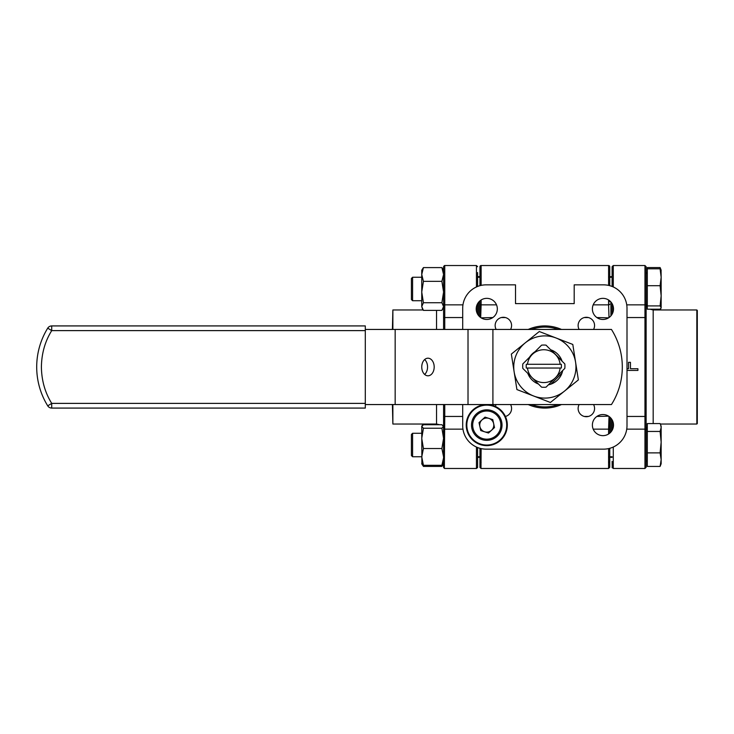 <?xml version="1.0" encoding="UTF-8"?>
<svg xmlns="http://www.w3.org/2000/svg" width="734" height="734" viewBox="0 0 734 734"><rect width="100%" height="100%" fill="white"/><g stroke="black" fill="none" stroke-linecap="round" stroke-linejoin="round"><path stroke-width="1.1" d="M561.492 329.447A41.076 41.076 0 0 0 528.214 329.447M528.214 404.553A41.076 41.076 0 0 0 561.492 404.553M479.953 285.691L479.953 266.699A1.174 1.174 0 0 1 481.128 265.524L481.128 285.398M479.953 266.699L479.953 276.085M608.578 285.398L608.578 265.524A1.174 1.174 0 0 1 609.752 266.699L609.752 285.691M609.752 272.562L609.752 266.699L609.752 272.562M481.128 265.524L608.578 265.524A1.174 1.174 0 0 1 609.752 266.699L609.752 276.085M602.944 298.353A10.56 10.56 0 0 0 592.384 308.913A10.56 10.56 0 0 0 602.944 319.474A10.56 10.56 0 0 0 613.505 308.913A10.56 10.56 0 0 0 602.944 298.353M486.761 298.353A10.56 10.56 0 0 0 476.201 308.913A10.56 10.56 0 0 0 486.761 319.474A10.56 10.56 0 0 0 497.331 308.913A10.56 10.56 0 0 0 486.761 298.353M602.944 414.526A10.56 10.56 0 0 0 592.384 425.087A10.56 10.56 0 0 0 602.944 435.647A10.56 10.56 0 0 0 613.505 425.087A10.56 10.56 0 0 0 602.944 414.526M609.752 448.309L609.752 467.301L609.752 456.741L612.101 456.741M609.752 433.161L609.752 417.013L609.752 433.161M608.578 448.602L608.578 468.476L481.128 468.476L479.953 467.301L479.953 448.309M579.135 404.553A8.212 8.212 0 0 0 586.347 416.71A8.212 8.212 0 0 0 593.558 404.553M496.156 404.553A8.212 8.212 0 0 0 495.404 406.452M510.57 329.447A8.212 8.212 0 0 0 503.359 317.29A8.212 8.212 0 0 0 496.156 329.447M593.558 329.447A8.212 8.212 0 0 0 586.347 317.29A8.212 8.212 0 0 0 579.135 329.447M558.335 404.553A39.902 39.902 0 0 1 531.37 404.553M531.37 329.447A39.902 39.902 0 0 1 558.335 329.447M505.396 416.453L505.405 416.453A8.212 8.212 0 0 0 510.57 404.553M462.704 404.553L462.704 425.674A23.47 23.47 0 0 0 486.174 449.153L603.531 449.153A23.47 23.47 0 0 0 627.001 425.674L627.001 308.326A23.47 23.47 0 0 0 603.531 284.847L574.19 284.847L574.19 303.628L515.516 303.628L515.516 284.847L486.174 284.847A23.47 23.47 0 0 0 462.704 308.326L462.704 329.447M477.605 457.365L478.779 457.365L478.779 456.741L478.779 457.365L480.302 457.025M478.779 315.831L478.779 301.995L478.779 315.831M477.605 276.635L478.779 276.635L478.779 277.259L478.779 276.635L479.953 276.635L479.504 277.259M612.101 457.365L610.927 457.365L610.927 456.741L610.927 457.365L609.413 457.025M612.101 276.635L610.927 276.635L610.927 277.259L610.927 276.635L609.413 276.975M610.927 315.831L610.927 301.995L610.927 315.831M610.927 432.005L610.927 418.169L610.927 432.005M609.752 300.839L609.752 301.903M479.953 316.987L479.953 300.839M609.752 457.915L609.752 467.301L608.578 468.476L609.752 467.301M479.953 457.915L479.953 461.438A1.174 0.862 180 0 0 481.128 462.301M610.211 277.259L609.752 276.635M610.211 456.741L609.752 457.365M479.504 456.741L479.953 457.365M527.489 368.037L526.306 368.037A17.607 17.607 0 0 1 526.306 364.284L527.489 364.284A16.432 16.432 0 0 1 555.427 354.54L564.822 363.926A21.121 21.121 0 0 1 564.822 368.385L555.427 377.771A16.432 16.432 0 0 1 532.196 377.771L522.81 368.385A21.121 21.121 0 0 1 522.81 363.926L541.582 345.154A21.121 21.121 0 0 1 546.041 345.154L555.427 354.54A16.432 16.432 0 0 1 560.134 364.284L561.317 364.284A17.607 17.607 0 0 1 561.317 368.037L560.134 368.037A16.432 16.432 0 0 1 555.427 377.771L546.041 387.167A21.121 21.121 0 0 1 541.582 387.167L532.196 377.771A16.432 16.432 0 0 1 527.489 368.037L560.134 368.037M560.134 364.284L527.489 364.284M434.189 367A8.799 6.221 -90 0 1 427.968 375.799A8.799 6.221 -90 0 1 421.747 367A8.799 6.221 -90 0 1 427.968 358.201A8.799 6.221 -90 0 1 434.189 367M424.647 359.559A8.799 6.221 -90 0 1 427.555 367A8.799 6.221 -90 0 1 424.647 374.441M365.303 404.553L395.158 404.553L395.158 329.447L365.303 329.447M486.413 404.553L395.158 404.553M468.017 404.553L468.017 329.447L611.459 329.447A70.418 70.418 0 0 1 611.459 404.553L487.11 404.553M468.017 329.447L395.158 329.447M562.097 361.211A18.194 18.194 0 0 0 550.647 349.76A18.194 18.194 0 0 1 550.95 349.861L561.987 360.899M561.987 373.101L550.95 384.139A18.194 18.194 0 0 1 548.353 384.845A18.194 18.194 0 0 0 562.703 370.505A18.194 18.194 0 0 1 561.987 373.101M365.303 330.621L365.303 325.924L51.719 325.924A4.698 4.698 0 0 0 47.728 328.153A73.932 73.932 0 0 0 47.728 405.847L51.719 403.379L51.719 408.076A4.698 4.698 0 0 1 47.728 405.847A4.698 4.698 0 0 0 51.719 408.076L365.303 408.076L365.303 403.379L51.719 403.379C45.04 392.662 41.599 380.533 41.398 367C41.599 353.467 45.04 341.338 51.719 330.621L365.303 330.621L365.303 403.379M47.728 328.153L51.719 330.621L51.719 325.924M412.591 300.729L411.416 299.555L411.416 278.434L412.591 277.259L412.591 300.729L421.747 300.729M660.095 305.913L647.305 305.913L647.305 309.197L660.095 309.197L661.15 307.775L661.15 295.82L660.095 305.913L661.15 307.555M660.095 285.719L661.15 295.82L661.15 277.259L660.095 285.719L647.305 285.719L647.305 268.791L660.095 268.791L661.15 277.259L661.077 270.002M647.305 305.913L647.305 285.719M661.15 270.433L660.095 268.791M443.575 329.447L443.575 266.699L443.575 270.222L441.896 267.598L443.575 274.47L441.896 281.342L423.426 281.342L421.747 274.47L423.426 267.598L421.747 270.222L421.747 292.04L423.426 281.342M441.896 267.598L423.426 267.598M441.896 281.342L443.575 292.04L441.896 302.738L423.426 302.738L421.747 292.04L421.747 306.564L423.426 302.738M441.896 302.738L443.575 306.564L441.896 310.39L423.426 310.39L421.747 306.564L422.49 309.069M476.439 286.966L476.439 265.524L444.749 265.524L444.749 304.858A1.174 0.789 180 0 1 443.575 304.069L443.575 303.518M421.747 306.564L421.747 303.518M479.889 426.592A7.037 7.037 0 0 0 491.505 430.289A7.037 7.037 0 0 0 488.899 418.38A7.037 7.037 0 0 0 479.889 426.592M493.643 423.582A7.037 7.037 0 0 0 482.027 419.885M498.047 414.811A15.258 15.258 0 0 1 497.037 436.363A15.258 15.258 0 0 1 475.485 435.363A15.258 15.258 0 0 1 476.494 413.811A15.258 15.258 0 0 1 498.047 414.811A15.258 15.258 0 0 0 476.494 413.811A15.258 15.258 0 0 0 475.485 435.363M488.505 433.032L494.514 427.555L492.771 419.609L485.027 417.141L479.018 422.619L480.752 430.564L488.505 433.032M481.559 429.83A7.037 7.037 0 0 0 491.505 430.289M696.832 309.968L697.3 310.436L697.3 423.564L696.832 424.032L696.832 309.968L653.177 309.968L653.177 423.573M612.101 303.647L612.101 314.18L612.101 303.647M612.101 419.82L612.101 430.353L612.101 419.82M626.744 304.858L644.957 304.858L644.957 265.524L646.131 266.699L646.131 272.562M613.275 286.966L613.275 265.524L644.957 265.524L646.131 266.699L646.131 467.301L644.957 468.476L644.957 429.142L626.744 429.142M612.202 467.787L612.101 461.438A1.174 0.862 180 0 0 613.275 462.301M612.101 286.471L612.101 266.699L613.275 265.524M612.101 276.085L612.101 272.562M627.001 368.725L628.533 368.725L628.533 362.321L630.451 362.321L630.451 368.725L637.919 368.725L637.919 370.431L627.001 370.431M392.873 404.553L392.873 424.032L392.406 404.553M392.406 329.447L392.873 309.968L392.873 329.447M477.605 314.18L477.605 303.647L477.605 314.18M443.575 426.225L441.896 428.234L423.426 428.234L421.747 426.472L423.426 424.72L441.896 424.72L443.575 426.472L443.575 404.553M443.428 269.965L443.575 266.699L444.345 265.598M443.575 462.576L443.575 467.301L443.428 464.035M476.439 447.034L476.439 468.476L444.749 468.476L443.575 467.301L443.575 416.453L444.749 416.453L444.354 468.411M443.575 457.915L441.896 465.292L423.426 465.292L421.747 456.906L423.426 448.52L421.747 438.372L423.426 428.234M477.605 272.562L477.605 286.471M477.605 447.529L477.605 467.301L477.605 457.915L477.605 467.301L476.568 468.466M482.623 404.975A20.534 20.534 0 0 1 506.882 420.94A20.534 20.534 0 0 1 490.908 445.199A20.534 20.534 0 0 1 466.65 429.234A20.534 20.534 0 0 1 482.623 404.975M482.733 405.544A19.946 19.946 0 0 1 506.304 421.059A19.946 19.946 0 0 1 490.789 444.63A19.946 19.946 0 0 1 467.228 429.115A19.946 19.946 0 0 1 482.733 405.544M538.444 384.02A18.194 18.194 0 0 1 538.306 383.974A18.194 18.194 0 0 1 527.829 373.413M529.517 357.219A18.194 18.194 0 0 1 535.068 351.659M556.042 337.979A31.103 31.103 0 0 0 514.13 371.817A31.103 31.103 0 0 0 564.391 391.194A31.103 31.103 0 0 0 556.042 337.979L539.288 331.52L511.35 354.082L516.91 389.561L550.417 402.48L578.364 379.918L572.795 344.439L556.042 337.979M412.591 456.741L411.416 455.566L411.416 434.445L412.591 433.271L412.591 456.741L421.747 456.741M647.305 427.188L646.287 429.592L647.305 428.573L646.131 429.748L646.131 442.694M660.095 466.439L647.305 466.439L647.305 423.573L660.095 423.573L660.655 424.848L661.15 427.509L660.095 431.445L661.15 442.162L660.095 452.878L661.15 459.658L660.095 466.439L661.15 463.778L661.15 426.225L660.655 424.848M647.305 452.878L660.095 452.878M647.305 431.445L660.095 431.445M660.527 308.803L660.224 309.968M647.305 268.791L647.305 267.561L660.095 267.561L660.912 269.672M660.316 309.968L661.15 307.775M441.896 428.234L443.575 438.372L441.896 448.52L443.575 456.906L443.575 463.778L441.896 466.402L423.426 466.402L422.133 464.347M441.896 448.52L423.426 448.52M441.896 465.292L443.575 463.53M421.747 463.53L423.426 465.292M421.747 426.472L421.894 464.035M443.575 426.472L443.575 438.372M423.087 424.032L421.747 426.225M422.802 425.105L423.234 424.032M443.189 464.347L442.831 465.072M584.301 416.453L588.384 416.453M596.87 416.453L608.578 416.16M608.578 317.84L596.87 317.547M588.384 317.547L584.301 317.547M505.405 317.547L501.322 317.547M492.844 317.547L481.128 317.84M608.578 434.023L608.578 429.142L593.191 429.142M481.128 448.602L480.99 468.466M481.128 299.977L481.128 304.858L496.523 304.858M593.191 304.858L608.578 304.858L608.578 299.977M609.752 429.931A1.174 0.789 -0 0 0 608.578 429.142L609.018 416.453M479.953 304.069A1.174 0.789 0 0 0 481.128 304.858L480.687 317.547M609.018 317.547L608.578 304.858A1.174 0.789 180 0 0 609.752 304.069M608.578 462.301A1.174 0.862 0 0 0 609.752 461.438M492.909 329.447L492.909 404.553M476.357 434.574A14.084 14.084 0 0 0 496.248 435.501A14.084 14.084 0 0 0 497.175 415.6A14.084 14.084 0 0 0 477.284 414.682A14.084 14.084 0 0 0 476.357 434.574M627.001 416.453L644.957 416.453L644.957 304.858A1.174 0.789 0 0 0 646.131 304.069M613.275 447.034L613.275 468.476L644.957 468.476L646.131 467.301M613.275 306.711L613.275 311.115M646.131 317.547L627.001 317.547M613.275 422.885L613.275 427.289M646.131 429.931A1.174 0.789 180 0 0 644.957 429.142L644.957 416.453L646.131 416.453M612.642 429.262A1.174 0.789 180 0 0 612.101 429.931M612.642 304.738A1.174 0.789 180 0 1 612.101 304.069M436.537 329.447L436.537 310.39M392.873 424.032L436.537 424.032L436.537 404.553M477.605 304.069A1.174 0.789 180 0 1 477.063 304.738M462.704 317.547L444.749 317.547L444.749 304.858L462.961 304.858M462.961 429.142L444.749 429.142A1.174 0.789 0 0 0 443.575 429.931M444.749 404.553L444.749 416.453L462.704 416.453M443.575 317.547L444.749 317.547L444.749 329.447M476.439 311.115L476.439 306.711M444.749 271.699A1.174 0.862 180 0 0 443.575 272.562M481.128 468.476L479.99 467.567M412.591 277.259L421.747 277.259L412.591 277.259L411.416 278.434M477.605 277.259L479.953 277.259M609.752 277.259L612.101 277.259M646.131 273.736L647.305 272.562L646.131 273.736M646.131 304.252L647.305 305.427M443.575 307.775L442.831 309.069M696.832 424.032L660.316 424.032M613.275 468.476L612.101 467.301M653.177 309.968L649.975 309.197M647.305 306.812L646.287 304.408M392.873 309.968L423.087 309.968M436.537 424.032L439.565 424.72M443.602 467.53L444.749 468.476M476.439 265.524L477.605 266.699L476.439 265.524M476.439 468.476L477.577 467.567M477.605 456.741L479.953 456.741M646.131 460.264L647.305 461.438M412.591 433.271L421.747 433.271L412.591 433.271L411.416 434.445M661.15 270.222L660.655 268.846M421.747 463.778L422.49 465.072"/></g></svg>
